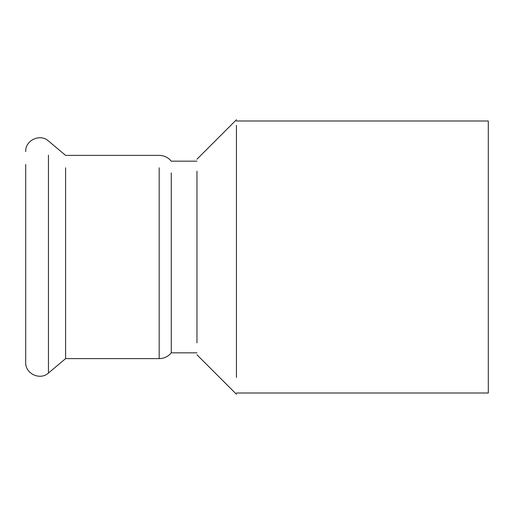 <?xml version="1.0" encoding="UTF-8"?>
<svg xmlns="http://www.w3.org/2000/svg" width="514" height="514" viewBox="0 0 514 514"><rect width="100%" height="100%" fill="white"/><g stroke="black" fill="none" stroke-linecap="round" stroke-linejoin="round"><path stroke-width="0.77" d="M171.265 172.897L171.265 352.835L196.965 352.835M48.457 155.189L48.457 373.016L65.606 358.624L65.606 167.815M48.457 373.016C40.176 380.733 25.115 373.71 25.7 362.402L25.7 164.499M236.44 377.462L236.44 125.287L236.44 377.462M196.965 342.825L196.965 171.175L196.965 342.825M236.44 120.996L488.3 120.996L488.3 393.004L236.44 393.004M65.606 358.624L159.186 358.624L159.186 167.815M25.7 151.598C25.115 140.29 40.176 133.267 48.457 140.984L65.606 155.376L159.186 155.376C164.088 155.479 168.117 157.406 171.265 161.165L196.965 161.165M159.186 358.624C164.088 358.521 168.117 356.594 171.265 352.835M236.44 119.736L196.965 159.205M236.44 394.264L196.965 354.795"/></g></svg>
